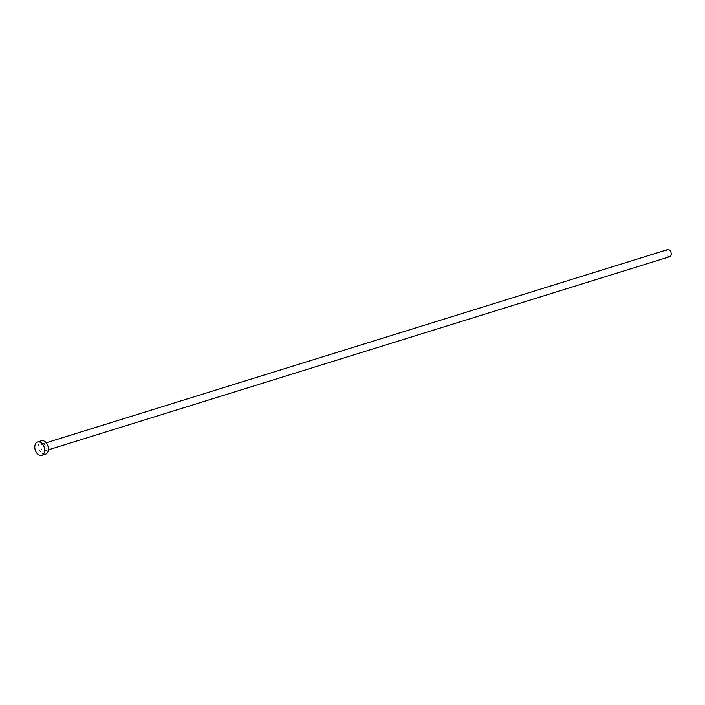 <?xml version="1.0" encoding="UTF-8"?>
<svg xmlns="http://www.w3.org/2000/svg" width="705" height="705" viewBox="0 0 705 705"><rect width="100%" height="100%" fill="white"/><g stroke="black" fill="none" stroke-linecap="round" stroke-linejoin="round"><path stroke-width="0.53" stroke-dasharray="3.52 2.64" d="M42.37 443.965L42.37 443.965A3.692 2.459 72.7 0 1 45.816 446.75A3.692 2.459 72.7 0 1 44.574 451.006A3.692 2.459 72.7 0 1 44.565 451.006A3.692 2.459 72.7 0 1 41.119 448.221A3.692 2.459 72.7 0 1 42.37 443.965L46.177 442.784M45.543 454.196A7.024 4.679 72.7 0 1 38.995 448.873A7.024 4.679 72.7 0 1 41.366 440.784M669.732 256.69A3.692 2.459 72.7 0 1 666.296 253.888A3.692 2.459 72.7 0 1 667.547 249.64M48.372 449.825L44.565 451.006"/><path stroke-width="1.06" d="M46.177 442.784L667.556 249.64A3.692 2.459 72.7 0 1 667.556 249.64A3.692 2.459 72.7 0 1 670.993 252.425A3.692 2.459 72.7 0 1 669.75 256.682A3.692 2.459 72.7 0 1 669.741 256.682A3.692 2.459 72.7 0 1 669.732 256.69M41.366 440.784A7.024 4.679 72.7 0 1 41.383 440.775A7.024 4.679 72.7 0 1 47.94 446.08A7.024 4.679 72.7 0 1 45.569 454.187A7.024 4.679 72.7 0 1 45.552 454.196A7.024 4.679 72.7 0 1 45.543 454.196L41.806 455.36A7.024 4.679 72.7 0 1 41.806 455.36A7.024 4.679 72.7 0 1 35.25 450.054A7.024 4.679 72.7 0 1 37.621 441.947A7.024 4.679 72.7 0 1 37.629 441.938A7.024 4.679 72.7 0 1 44.186 447.252A7.024 4.679 72.7 0 1 41.815 455.351M41.383 440.775L37.629 441.938M669.741 256.682L48.372 449.825"/></g></svg>
